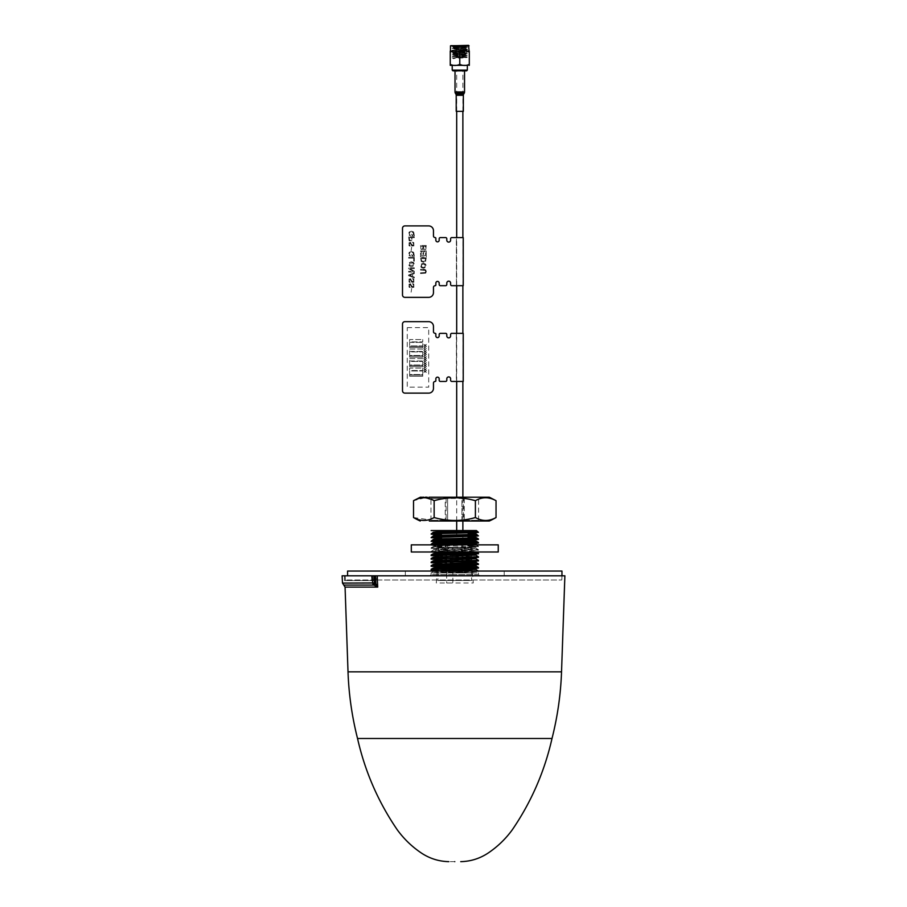 <?xml version="1.0" encoding="UTF-8"?>
<svg xmlns="http://www.w3.org/2000/svg" width="907" height="907" viewBox="0 0 907 907"><rect width="100%" height="100%" fill="white"/><g stroke="black" fill="none" stroke-linecap="round" stroke-linejoin="round"><path stroke-width="0.68" stroke-dasharray="4.54 3.4" d="M441.936 571.047L433.399 571.523L438.489 571.977L471.3 572.963L431.573 572.963L454.781 572.952L438.716 572.963L478.42 571.637L437.185 570.242M438.716 572.963L476.186 572.929L433.659 571.047M433.387 567.975L472.309 569.403M472.275 568.995L433.365 567.578M433.376 564.403L472.059 565.832M472.037 565.435L433.365 563.973M433.365 560.821L471.81 562.272M471.776 561.841L433.365 560.413M433.365 557.261L471.561 558.689M471.527 558.224L433.365 556.864M433.387 553.689L471.311 555.073M471.277 554.653L433.365 553.281M478.397 553.191L431.131 551.422L454.781 550.515L454.781 549.223L433.365 550.13L476.039 551.989M454.781 549.223L476.175 548.304L446.947 547.238L476.186 547.896L433.365 549.676L469.735 551.048L476.186 551.467L469.032 551.989M476.186 572.963L471.3 572.963M474.792 569.551L476.186 569.766M474.508 565.979L476.186 566.206M474.599 562.431L476.186 562.601M474.973 558.848L476.186 559.041M474.792 555.265L476.186 555.469M478.408 571.047L431.131 572.839L431.131 574.619L429.941 575.809M433.399 571.523L431.131 572.839M431.131 551.422L478.42 550.175L431.131 548.395L477.445 546.808C478.885 546.672 478.726 546.536 476.946 546.399L467.729 546.082L467.74 545.504L477.422 546.218L431.154 547.794L478.408 549.597L454.781 550.515M438.432 552.442L471.187 553.293M478.386 556.751L438.217 555.413M433.931 555.265L431.142 555.005M438.183 555.991L478.42 557.351M478.386 560.299L437.968 559.018M433.682 558.848L431.131 558.553M437.934 559.585L478.42 560.9M478.397 563.882L437.718 562.578M434.317 562.431L431.131 562.102M437.684 563.156L478.42 564.483M478.397 567.487L437.469 566.115M434.464 565.979L431.131 565.707M437.435 566.682L478.42 568.088M478.386 571.036L437.219 569.675M433.977 569.562L431.142 569.29M467.593 544.846L434.476 545.923C433.614 546.263 430.632 546.263 441.845 546.638L441.868 547.091C428.569 546.445 429.181 546.388 454.781 545.629L475.007 544.948L467.785 544.268L467.74 545.504L478.397 546.003L478.42 546.626L467.729 546.082L467.683 547.227L441.868 547.227L441.346 532.228L438.784 532.228L438.761 533.667M475.234 553.474L478.42 553.792M377.584 580.004L561.818 580.004L377.584 580.004L377.527 575.809L377.584 580.004M454.781 575.809L454.781 575.809C422.741 575.809 422.741 575.809 454.781 575.809L436.188 575.809M462.423 547.238L467.683 547.227L468.205 532.228L470.767 532.228L470.778 532.817M470.812 534.461L470.846 536.4M470.869 538.01L470.903 539.937M470.926 541.162L470.971 543.486M470.994 544.744L471.152 554.211M471.175 555.435L471.221 557.794M471.243 559.029L471.277 561.399M471.3 562.623L471.345 564.948M471.368 566.161L471.402 568.496M471.425 569.721L471.617 580.491L437.934 580.491L471.617 580.491M438.727 535.425L438.693 537.239M438.659 538.973L438.637 540.787M438.614 542.137L438.569 544.37M438.557 544.846L438.432 551.989M438.24 555.084L438.398 552.873L438.387 555.073M438.364 556.433L438.319 558.689M438.296 560.016L438.262 562.272M438.228 563.621L438.194 565.821M438.172 567.181L438.138 569.381M438.115 570.73L437.934 580.491M478.42 543.066L467.853 542.477L478.352 542.443M478.42 539.484L467.978 538.905L468.001 538.327L478.363 538.883M478.42 535.89L468.103 535.368L468.114 534.79L478.397 535.3M478.42 532.33L468.227 531.808L468.239 531.23L478.363 531.706M431.131 533.52L433.965 533.826M438.75 534.03L441.414 534.121L441.369 532.783L433.387 532.205M468.205 532.228L468.239 531.23M441.414 534.121L438.739 534.608M431.131 537.114L434.589 537.409M438.693 537.579L441.539 537.681L441.494 536.343L433.376 535.81M470.801 533.656L468.159 533.543L468.114 534.79M441.539 537.681L441.55 538.27L438.682 538.168M431.131 540.708L434.192 540.98M438.625 541.139L441.664 541.23L441.607 539.892L433.387 539.393M470.858 537.193L468.035 537.08L468.001 538.327M441.664 541.23L441.675 541.819L438.614 541.717M470.914 540.753L467.91 540.663L470.914 540.357M433.365 542.579L441.743 543.497L433.365 542.953M476.152 541.162L474.61 540.957M431.131 544.257L433.682 544.551M438.569 544.733L441.788 544.812L441.743 543.497M467.91 540.663L467.865 541.91M441.788 544.812L441.8 545.379L431.131 544.846M476.186 544.744L474.962 544.551M470.982 544.359L467.785 544.268L470.971 543.917M446.947 547.238L433.365 546.524L441.845 546.638L441.8 545.379M433.365 546.524L431.154 547.794M441.369 532.783L441.301 531.071M441.494 536.343L441.426 534.688M441.607 539.892L441.55 538.27M441.72 543.055L441.675 541.819M470.767 532.228L438.784 532.228M468.227 531.808L468.159 533.543M468.103 535.368L468.035 537.08M467.978 538.905L467.933 540.232M467.853 542.477L467.808 543.803M454.781 572.952C485.279 572.952 485.279 572.952 454.781 572.952C485.279 572.952 485.279 572.952 454.781 572.952M373.582 580.004L373.514 575.809C336.021 575.809 336.021 575.809 373.514 575.809C336.021 575.809 336.021 575.809 373.514 575.809L373.582 580.004C336.191 580.004 336.191 580.004 373.582 580.004C336.191 580.004 336.191 580.004 373.582 580.004M374.432 580.004L376.756 580.004L376.677 575.809L374.376 575.809L374.432 580.004M376.677 575.809L373.514 575.809M412.798 575.809L406.393 575.809M377.312 575.809L379.296 575.809M372.199 575.809L344.501 575.809L373.82 575.809L373.82 580.582L344.501 580.582L373.82 580.582L373.82 575.809L347.585 575.809L561.966 575.809L561.818 580.004M530.924 575.809L530.164 575.809M538.735 575.809L539.903 575.809M344.501 580.582L344.501 575.809M345.068 587.101L377.709 587.112L374.704 585.434L375.861 583.666L377.709 587.112L377.153 575.809L564.88 575.809M377.153 575.809L375.475 575.809L375.861 583.666L374.364 583.235M342.12 575.809L377.244 575.809M373.945 575.809L374.659 575.809M374.829 575.809L375.543 583.473L374.466 585.332L372.936 585.072L371.995 583.088L371.473 575.809M454.781 861.65C447.707 861.65 447.707 861.65 454.781 861.65M372.743 583.088L342.495 583.088M438.795 547.227L470.756 547.227L438.795 547.227L438.432 552.454M438.149 556.433L437.99 558.689M437.9 560.038L437.741 562.295M437.65 563.644L437.491 565.855M437.401 567.215L437.242 569.415M437.151 570.775L436.29 582.963L473.261 582.963L472.332 569.675M470.756 547.227L471.243 554.211M471.334 555.424L471.493 557.782M471.583 559.018L471.753 561.376M471.833 562.589L471.991 564.925M472.082 566.127L472.241 568.462M467.876 547.227L461.686 547.227L467.876 547.227M456.686 547.227L462.876 547.227L456.686 547.227L462.876 547.227L456.686 547.227L462.876 547.227L456.686 547.227L456.686 531.298M452.865 547.227L446.675 547.227L452.865 547.227L446.675 547.227L452.865 547.227L452.865 582.963L446.675 582.963L446.675 547.227M447.865 547.227L441.675 547.227L447.865 547.227M504.201 571.047L405.35 571.047L504.201 571.047L504.201 575.809L405.35 575.809L405.35 571.047M405.35 575.809L504.201 575.809M347.585 571.047L561.966 571.047M462.876 547.227L462.876 531.128M463.443 498.442L430.961 498.442L446.119 498.442L446.119 520.312L430.961 520.312L478.601 520.312L463.443 520.312L463.443 498.442L461.924 497.206L461.924 521.026L462.876 521.026L462.876 497.206M462.876 381.45L462.876 333.334M462.876 285.694L462.876 237.577M462.876 111.334L462.876 70.837L456.686 70.837L462.876 70.837M456.686 521.026L456.686 497.206M456.686 381.45L456.686 333.334M456.686 285.694L456.686 237.577M456.686 111.334L456.686 70.837M452.933 70.837L466.629 70.837M462.989 70.837L456.561 70.837L462.989 70.837M467.343 70.122L452.219 70.122M452.219 65.361L467.343 65.361M452.049 65.168L450.246 64.363L450.246 65.349M461.572 65.168L459.781 64.363L458.681 64.998M456.811 65.304L453.783 65.327M453.228 65.304L452.559 65.247M467.513 51.257L469.304 52.062L469.304 64.363L468.205 64.998M466.334 65.304L463.307 65.327M462.751 65.304L462.082 65.247M451.346 51.427L450.246 52.062L450.246 64.363M453.16 51.121L459.781 52.062L459.781 64.363M459.781 52.062L467.422 51.234M469.304 52.062L469.304 51.087M452.389 46.552L467.4 46.54L452.151 46.54L467.422 47.572L452.14 48.513L467.422 49.466L452.14 50.407L467.422 51.359L452.14 52.3L467.422 53.241L452.151 54.216L467.422 55.134L452.14 56.087L467.422 57.028L452.14 57.98L467.422 56.79L452.14 55.849L467.422 54.896L452.14 53.955L467.422 53.014L452.14 52.062L467.422 51.121L452.14 50.168L467.422 49.227L452.14 48.275L467.422 47.334L453.137 46.54L466.391 46.54L453.16 47.221L466.379 48.184L453.183 49.137L452.14 48.275M467.4 49.488L466.391 50.531L453.16 49.114L466.391 50.055L453.16 51.007L466.391 52.425L453.16 53.366L466.391 53.842L453.183 54.805L452.14 53.955M453.16 53.366L466.391 54.307L467.4 53.264M466.391 52.425L467.4 51.382M452.151 50.429L466.391 51.948L453.16 52.889L452.14 52.062M453.16 54.783L466.379 55.758L467.4 55.157M466.391 55.735L453.16 56.676L466.379 57.64L467.4 57.05M462.185 57.254C476.844 57.731 450.042 58.207 453.613 58.683L452.661 58.082M452.14 57.742L453.613 58.683M463.987 46.54L452.57 46.54M466.391 46.54L453.16 47.697L452.151 46.654M453.16 47.697L466.391 48.638L467.4 47.595M452.14 46.62L452.151 45.35L467.4 45.35L452.151 45.35M467.4 46.54L467.4 45.35M450.484 45.826L469.066 45.826M450.484 51.064L469.066 51.064M468.59 45.35L450.96 45.35M458.681 47.856L460.869 47.856L458.681 47.856L458.681 52.493L460.869 52.493L458.681 52.493M460.869 47.856L460.869 52.493M456.21 111.334L463.352 111.334M457.4 111.334L462.162 111.334L457.4 111.334M455.019 70.837L464.543 70.837L455.019 70.837M498.249 551.989L461.924 551.989L461.924 544.846L463.477 544.846L411.302 544.846M461.924 551.989L461.924 544.846L498.249 544.846M446.074 544.846L446.074 551.989L447.627 551.989L445.246 551.989L445.246 544.846M447.627 551.989L447.627 544.846L447.627 551.989M411.302 551.989L444.691 551.989L444.691 544.846M462.151 497.206L479.315 497.206L461.958 497.206L461.924 521.026L463.443 520.312M430.961 520.312L430.961 498.442L430.247 497.206L447.412 497.206L446.119 498.442M447.627 521.026L447.627 497.206L447.627 521.026L445.246 519.858L445.246 498.385L434.147 500.687L425.009 497.807M430.247 497.206L447.412 497.206M421.54 497.206L422.549 497.206M423.807 497.206L425.338 497.206M427.106 497.206L429.124 497.206M424.748 497.796L413.524 500.687M434.147 500.687L434.147 517.546L445.246 519.858M413.524 517.546L428.977 519.756M429 519.745L434.147 517.546M429.317 521.026L431.063 521.026M434.181 521.026L436.097 521.026M440.258 521.026L441.766 521.026M445.246 498.385L447.593 497.206M496.038 500.687C489.066 496.809 482.195 496.809 475.404 500.687L461.958 497.206M461.958 521.026L475.404 517.546C482.184 521.4 489.066 521.4 496.038 517.546M473.477 521.026L475.268 521.026M478.488 521.026L480.188 521.026M475.404 500.687L475.404 517.546M404.885 321.656A2.381 2.381 0 0 0 402.504 324.048A2.381 2.381 0 0 1 404.885 321.656L428.705 321.656A4.762 4.762 0 0 1 433.467 326.429A4.762 4.762 0 0 0 428.705 321.656A4.762 4.762 0 0 1 433.467 326.429M435.848 334.048A0.714 0.714 0 0 0 435.133 333.334A1.667 1.667 0 0 1 433.467 331.667M446.8 334.524A1.19 1.19 0 0 0 445.609 333.334L440.371 333.334A1.19 1.19 0 0 0 439.181 334.524L439.181 335.953A1.667 1.667 0 0 1 437.514 337.619A1.667 1.667 0 0 1 435.848 335.953M450.62 380.26A1.19 1.19 0 0 0 451.811 381.45L456.448 381.45L456.448 333.334L456.323 381.45L463.228 381.45M439.181 380.26A1.19 1.19 0 0 0 440.371 381.45L445.609 381.45A1.19 1.19 0 0 0 446.8 380.26L446.8 378.82M404.885 393.116A2.381 2.381 0 0 1 402.504 390.736A2.381 2.381 0 0 0 404.885 393.116L428.705 393.116A4.762 4.762 0 0 0 433.467 388.355L433.467 383.117M451.811 381.45L456.448 381.45L456.323 333.334L463.228 333.334M451.811 333.334A1.19 1.19 0 0 0 450.62 334.524L450.62 335.953M435.133 381.45A0.714 0.714 0 0 0 435.848 380.736L435.848 378.82M410.928 284.016L409.046 284.186L409.114 287.168L410.202 287.632L409.238 285.671L410.043 284.481L411.891 287.428L413.875 287.338L413.785 284.016L412.526 283.596L413.751 285.739L413.411 286.771L412.39 286.839L410.134 283.721L408.581 285.614L409.114 287.168L410.202 287.632L409.238 285.671L410.043 284.481L411.891 287.428L413.875 287.338L413.785 284.016L412.526 283.596L413.751 285.739L412.889 287.031L410.928 284.016M421.188 259.799L421.188 258.608L425.587 258.608L425.19 260.831L423.433 261.454L421.653 260.853L421.188 258.608L425.587 258.608L425.19 260.831L423.433 261.454L421.653 260.853L421.188 259.799M424.567 269.311L420.553 269.311L420.553 270.093L425.292 270.399L425.655 271.454L425.292 272.519L420.553 272.792L420.553 273.574L425.757 273.109L425.757 269.798L420.553 269.311L420.553 270.093L425.292 270.399L425.655 271.454L425.292 272.519L420.553 272.792L420.553 273.574L425.757 273.109L426.29 271.454L425.757 269.798L424.567 269.311M410.928 278.925L409.046 279.084L409.114 282.066L410.202 282.531L409.238 280.58L410.043 279.379L411.891 282.326L413.875 282.236L413.785 278.925L412.526 278.494L413.751 280.637L413.411 281.669L412.39 281.737L410.134 278.619L408.581 280.512L409.114 282.066L410.202 282.531L409.238 280.58L410.043 279.379L411.891 282.326L413.875 282.236L413.785 278.925L412.526 278.494L413.751 280.637L412.889 281.93L410.928 278.925M410.928 242.588L409.046 242.747L409.114 245.729L410.202 246.194L409.238 244.244L410.043 243.042L411.891 245.99L413.875 245.899L413.785 242.588L412.526 242.158L413.751 244.3L413.411 245.332L412.39 245.4L410.134 242.282L408.581 244.176L409.114 245.729L410.202 246.194L409.238 244.244L410.043 243.042L411.891 245.99L413.875 245.899L413.785 242.588L412.526 242.158L413.751 244.3L412.889 245.593L410.928 242.588M433.467 292.598A4.762 4.762 0 0 1 428.705 297.36L404.885 297.36A2.381 2.381 0 0 1 402.504 294.979A2.381 2.381 0 0 0 404.885 297.36A2.381 2.381 0 0 1 402.504 294.979M404.885 225.911A2.381 2.381 0 0 0 402.504 228.292A2.381 2.381 0 0 1 404.885 225.911L428.705 225.911A4.762 4.762 0 0 1 433.467 230.673L433.467 235.911M435.133 237.577A0.714 0.714 0 0 1 435.848 238.292L435.848 240.196M439.181 238.768A1.19 1.19 0 0 1 440.371 237.577M445.609 237.577A1.19 1.19 0 0 1 446.8 238.768L446.8 240.196M450.62 238.768A1.19 1.19 0 0 1 451.811 237.577L456.448 237.577L456.448 285.694L456.323 237.577L463.228 237.577M451.811 237.577L456.448 237.577L456.448 285.694L451.811 285.694A1.19 1.19 0 0 1 450.62 284.503L450.62 283.075M446.8 284.503A1.19 1.19 0 0 1 445.609 285.694M440.371 285.694A1.19 1.19 0 0 1 439.181 284.503L439.181 283.075M435.848 284.979A0.714 0.714 0 0 1 435.133 285.694M425.553 264.073L423.376 263.268L421.188 264.073L420.497 265.751L421.188 267.44L423.376 268.234L425.553 267.44L426.256 265.751L425.553 264.073L423.376 263.268L421.188 264.073L420.497 265.751L421.188 267.44L423.376 268.234L425.553 267.44L426.256 265.751L425.553 264.073M426.222 257.826L420.553 257.826L421.256 261.522L423.433 262.248L425.587 261.488L426.222 257.826L420.553 257.826L421.256 261.522L423.433 262.248L425.587 261.488L426.222 257.826M421.347 255.457L420.553 255.457L420.553 256.953L426.279 256.953L426.279 255.457L420.553 255.457L420.553 256.953L426.279 256.953L426.279 255.457L421.347 255.457M426.222 250.922L420.553 250.922L420.553 254.584L421.188 254.584L421.188 251.704L422.945 251.704L422.945 254.379L423.569 254.379L423.569 251.704L425.587 251.704L425.587 254.742L426.222 254.742L426.222 250.922L420.553 250.922L420.553 254.584L421.188 254.584L421.188 251.704L422.945 251.704L422.945 254.379L423.569 254.379L423.569 251.704L425.587 251.704L425.587 254.742L426.222 254.742L426.222 250.922M426.222 245.502L420.553 245.502L420.984 249.266L425.825 249.334L426.222 245.502L420.553 245.502L420.984 249.266L422.05 249.663L423.24 248.801L424.601 249.833L425.825 249.334L426.222 245.502M411.676 288.426L411.132 292.201L411.676 288.426M414.306 273.551L414.306 272.758L408.581 275.002L408.581 275.671L414.306 277.916L414.306 277.123L412.583 276.431L412.583 274.243L414.306 273.551L414.306 272.758L408.581 275.002L408.581 275.671L414.306 277.916L414.306 277.123L412.583 276.431L412.583 274.243L414.306 273.551M414.306 267.814L408.649 267.814L408.649 268.665L413.116 271.295L408.649 271.295L408.649 272.077L414.306 272.077L414.306 271.25L409.839 268.597L414.306 268.597L414.306 267.814L408.649 267.814L408.649 268.665L413.116 271.295L408.649 271.295L408.649 272.077L414.306 272.077L414.306 271.25L409.839 268.597L414.306 268.597L414.306 267.814M413.649 262.565L411.461 261.772L409.272 262.565L408.581 264.254L409.272 265.944L411.461 266.737L413.649 265.944L414.34 264.254L413.649 262.565L411.461 261.772L409.272 262.565L408.581 264.254L409.272 265.944L411.461 266.737L413.649 265.944L414.34 264.254L413.649 262.565M414.306 257.361L408.649 257.361L408.649 258.144L413.683 258.144L413.683 261.193L414.306 261.193L414.306 257.361L408.649 257.361L408.649 258.144L413.683 258.144L413.683 261.193L414.306 261.193L414.306 257.361M413.717 252.35L411.495 251.522L409.272 252.282L408.581 253.971L409.216 255.593L410.497 256.159L409.216 253.971L409.647 252.917L411.495 252.316L413.32 252.951L413.751 254.141L412.617 255.479L411.461 254.538L411.461 256.262L414.374 256.262L413.717 252.35L411.495 251.522L409.272 252.282L408.581 253.971L409.216 255.593L410.497 256.159L409.216 253.971L409.647 252.917L411.495 252.316L413.32 252.951L413.388 255.071L412.084 255.479L411.461 254.538L411.461 256.262L414.374 256.262L413.717 252.35M411.676 246.987L411.132 250.763L411.676 246.987M414.306 236.908L408.649 236.908L409.114 240.774L411.665 240.797L412.084 237.691L414.306 237.691L414.306 236.908L408.649 236.908L409.114 240.774L410.406 241.228L411.665 240.797L412.084 237.691L414.306 237.691L414.306 236.908M413.717 232.022L411.495 231.194L409.272 231.965L408.581 233.655L409.216 235.276L410.497 235.831L409.216 233.655L409.647 232.589L411.495 231.999L413.32 232.623L413.751 233.813L412.617 235.151L411.461 234.21L411.461 235.933L414.374 235.933L413.717 232.022L411.495 231.194L409.272 231.965L408.581 233.655L409.216 235.276L410.497 235.831L409.216 233.655L409.647 232.589L411.495 231.999L413.32 232.623L413.388 234.743L412.084 235.151L411.461 234.21L411.461 235.933L414.374 235.933L413.717 232.022M409.703 265.377L409.703 263.132L413.218 263.132L413.218 265.377L409.703 265.377L409.703 263.132L411.461 262.565L413.218 263.132L413.218 265.377L409.703 265.377M409.272 239.414L409.272 237.691L411.461 237.691L411.2 240.14L409.579 240.174L409.272 237.691L411.461 237.691L411.2 240.14L409.579 240.174L409.272 239.414M423.569 247.974L423.569 246.285L425.587 246.285L425.326 248.733L423.864 248.767L423.569 246.285L425.587 246.285L425.326 248.733L423.864 248.767L423.569 247.974M421.12 265.751L421.619 264.629L423.376 264.073L425.122 264.629L425.621 265.751L425.122 266.885L423.376 267.44L421.619 266.885L421.619 264.629L425.122 264.629L425.122 266.885L423.376 267.44L421.619 266.885L421.12 265.751M411.959 276.204L409.669 275.343L411.959 274.481L411.959 276.204M421.188 246.285L422.945 246.285L422.707 248.631L421.381 248.631L421.188 246.285M463.228 285.694L456.323 285.694M425.1 351.224L423.932 350.476L424.907 351.349L423.932 352.211L425.1 351.463L426.324 352.245L425.292 351.349L426.324 350.442L425.1 351.224L423.932 350.476L424.907 351.349L423.932 352.211L425.1 351.463L426.324 352.245L425.292 351.349L426.324 350.442L425.1 351.224M425.1 345.17L423.932 344.422L424.907 345.295L423.932 346.168L425.1 345.42L426.324 346.202L425.292 345.295L426.324 344.399L425.1 345.17L423.932 344.422L424.907 345.295L423.932 346.168L425.1 345.42L426.324 346.202L425.292 345.295L426.324 344.399L425.1 345.17M409.647 358.582L422.741 358.582L422.741 360.963L409.647 360.963L409.647 358.582L422.741 358.582L422.741 360.963L409.647 360.963L409.647 358.582M409.647 349.059L422.741 349.059L422.741 351.44L409.647 351.44L409.647 349.059L422.741 349.059L422.741 351.44L409.647 351.44L409.647 349.059M409.647 342.381L422.741 342.381L422.741 345.952L409.647 345.952L409.647 342.381L422.741 342.381L422.741 345.952L409.647 345.952L409.647 342.381M407.266 327.62L428.705 327.62L428.705 387.164L407.266 387.164L407.266 327.62M425.1 371.371L423.932 370.634L424.907 371.496L423.932 372.369L425.1 371.621L426.324 372.403L425.292 371.496L426.324 370.6L425.1 371.371L423.932 370.634L424.907 371.496L423.932 372.369L425.1 371.621L426.324 372.403L425.292 371.496L426.324 370.6L425.1 371.371M425.1 369.364L423.932 368.616L424.907 369.489L423.932 370.351L425.1 369.603L426.324 370.385L425.292 369.489L426.324 368.582L425.1 369.364L423.932 368.616L424.907 369.489L423.932 370.351L425.1 369.603L426.324 370.385L425.292 369.489L426.324 368.582L425.1 369.364M425.1 367.346L423.932 366.598L424.907 367.471L423.932 368.344L425.1 367.596L426.324 368.367L425.292 367.471L426.324 366.564L425.1 367.346M425.1 365.328L423.932 364.58L424.907 365.453L423.932 366.326L425.1 365.578L426.324 366.349L425.292 365.453L426.324 364.557L425.1 365.328L423.932 364.58L424.907 365.453L423.932 366.326L425.1 365.578L426.324 366.349L425.292 365.453L426.324 364.557L425.1 365.328M425.1 363.31L423.932 362.562L424.907 363.435L423.932 364.308L425.1 363.56L426.324 364.342L425.292 363.435L426.324 362.539L425.1 363.31L423.932 362.562L424.907 363.435L423.932 364.308L425.1 363.56L426.324 364.342L425.292 363.435L426.324 362.539L425.1 363.31M425.1 361.303L423.932 360.555L424.907 361.417L423.932 362.29L425.1 361.542L426.324 362.324L425.292 361.417L426.324 360.521L425.1 361.303M425.1 359.285L423.932 358.537L424.907 359.41L423.932 360.272L425.1 359.535L426.324 360.306L425.292 359.41L426.324 358.503L425.1 359.285L423.932 358.537L424.907 359.41L423.932 360.272L425.1 359.535L426.324 360.306L425.292 359.41L426.324 358.503L425.1 359.285M425.1 357.267L423.932 356.519L424.907 357.392L423.932 358.265L425.1 357.517L426.324 358.288L425.292 357.392L426.324 356.485L425.1 357.267L423.932 356.519L424.907 357.392L423.932 358.265L425.1 357.517L426.324 358.288L425.292 357.392L426.324 356.485L425.1 357.267M425.1 355.249L423.932 354.501L424.907 355.374L423.932 356.247L425.1 355.499L426.324 356.281L425.292 355.374L426.324 354.478L425.1 355.249M425.1 353.231L423.932 352.494L424.907 353.356L423.932 354.229L425.1 353.481L426.324 354.263L425.292 353.356L426.324 352.46L425.1 353.231L423.932 352.494L424.907 353.356L423.932 354.229L425.1 353.481L426.324 354.263L425.292 353.356L426.324 352.46L425.1 353.231M425.1 349.206L423.932 348.458L424.907 349.331L423.932 350.204L425.1 349.456L426.324 350.227L425.292 349.331L426.324 348.424L425.1 349.206M425.1 347.188L423.932 346.44L424.907 347.313L423.932 348.186L425.1 347.438L426.324 348.209L425.292 347.313L426.324 346.417L425.1 347.188M422.741 339.524L422.741 341.905L409.647 341.905L409.647 339.524L422.741 339.524L422.741 341.905L409.647 341.905L409.647 339.524L422.741 339.524M422.741 346.429L422.741 347.619L409.647 347.619L409.647 346.429L422.741 346.429L422.741 347.619L409.647 347.619L409.647 346.429L422.741 346.429M422.741 351.916L422.741 355.487L409.647 355.487L409.647 351.916L422.741 351.916L422.741 355.487L409.647 355.487L409.647 351.916L422.741 351.916M422.741 355.963L422.741 357.154L409.647 357.154L409.647 355.963L422.741 355.963L422.741 357.154L409.647 357.154L409.647 355.963L422.741 355.963M422.741 361.44L422.741 365.011L409.647 365.011L409.647 361.44L422.741 361.44L422.741 365.011L409.647 365.011L409.647 361.44L422.741 361.44M422.741 365.487L422.741 366.677L409.647 366.677L409.647 365.487L422.741 365.487L422.741 366.677L409.647 366.677L409.647 365.487L422.741 365.487M422.741 370.963L422.741 374.546L409.647 374.546L409.647 370.963L422.741 370.963L422.741 374.546L409.647 374.546L409.647 370.963L422.741 370.963M422.741 368.106L422.741 370.487L409.647 370.487L409.647 368.106L422.741 368.106L422.741 370.487L409.647 370.487L409.647 368.106L422.741 368.106M422.741 375.022L422.741 376.212L409.647 376.212L409.647 375.022L422.741 375.022L422.741 376.212L409.647 376.212L409.647 375.022L422.741 375.022M454.781 574.619L454.781 574.619C424.283 574.619 424.283 574.619 454.781 574.619C424.283 574.619 424.283 574.619 454.781 574.619C485.279 574.619 485.279 574.619 454.781 574.619C485.279 574.619 485.279 574.619 454.781 574.619M561.535 671.838L348.016 671.838M372.936 585.072L343.776 585.072M456.21 95.292L463.352 95.292M455.881 94.101L463.67 94.101M455.337 93.149L464.225 93.149M455.019 91.958L464.543 91.958M464.86 551.989L464.86 544.846M464.305 498.385L464.305 519.858M431.131 547.817L431.131 548.395M478.42 549.608L478.42 550.175M478.42 571.07L478.42 571.637M476.175 548.304L478.408 549.597M476.164 544.71L478.386 546.003M345.352 580.004L345.204 575.809M478.42 572.952L478.42 574.619L479.61 575.809M431.154 551.399L433.376 550.118M453.183 56.699L452.151 56.109M478.601 520.312L478.601 498.442L479.315 497.206"/><path stroke-width="1.36" d="M433.659 571.047L476.186 569.369L441.936 571.047M454.781 567.113L433.387 567.975L431.165 569.267L478.42 567.51L476.164 566.195L454.781 567.113M433.365 567.997L439.634 567.113L469.951 566.229L476.186 565.764L472.037 565.435M454.781 563.519L433.376 564.403L431.154 565.696L478.42 563.905L476.175 562.601L454.781 563.519M433.365 564.415L469.951 562.669L476.186 562.181L471.776 561.841M476.186 558.633L433.387 560.798L469.917 559.075L476.186 558.633L471.527 558.224M476.186 555.084L433.387 557.227L476.186 555.084L471.277 554.653M476.039 551.989L433.387 553.689L431.165 554.971L478.42 553.213L476.164 551.909M433.365 553.701L439.521 552.828L469.032 551.989M472.309 569.403L474.792 569.551M476.186 569.369L472.275 568.995M472.059 565.832L474.508 565.979M471.81 562.272L474.599 562.431M471.561 558.689L474.973 558.848M471.311 555.073L474.792 555.265M431.131 551.989L438.432 552.442M438.217 555.413L433.931 555.265M478.42 553.213L478.42 553.792L472.196 554.177L431.131 555.572L438.183 555.991M437.968 559.018L433.682 558.848M478.42 556.773L478.42 557.351L471.629 557.782L431.131 559.12L431.165 558.519L478.42 556.773L476.164 555.458M431.131 559.12L437.934 559.585M437.718 562.578L434.317 562.431M478.42 560.322L478.42 560.9L470.971 561.399L431.131 562.68L431.154 562.079L478.408 560.322L476.164 559.007M431.131 562.68L437.684 563.156M437.469 566.115L434.464 565.979M478.42 563.905L478.42 564.483L471.345 564.948L431.131 566.285L431.154 565.696M431.131 566.285L437.435 566.682M437.219 569.675L433.977 569.562M478.42 567.51L478.42 568.088L472.139 568.462L438.682 569.358L431.131 569.868L437.185 570.242M471.187 553.293L475.234 553.474M478.408 571.047L476.164 569.743M470.778 532.817L470.812 534.461M470.846 536.4L470.869 538.01M470.903 539.937L470.926 541.162M470.971 543.486L470.994 544.744M471.152 554.211L471.175 555.435M471.221 557.794L471.243 559.029M471.277 561.399L471.3 562.623M471.345 564.948L471.368 566.161M471.402 568.496L471.425 569.721M438.761 533.667L438.727 535.425M438.693 537.239L438.659 538.973M438.637 540.787L438.614 542.137M438.387 555.073L438.364 556.433M438.319 558.689L438.296 560.016M438.262 562.272L438.228 563.621M438.194 565.821L438.172 567.181M438.138 569.381L438.115 570.73M478.352 542.443L478.42 543.066M467.865 541.91L477.263 542.681L432.231 544.064L441.788 544.812M441.8 545.379C422.197 544.96 432.185 544.404 454.781 543.962L477.388 543.236L467.853 542.477M478.363 538.883L478.42 539.484M468.001 538.327L477.377 539.064L432.174 540.527L441.664 541.23M441.675 541.819L432.151 541.116L477.365 539.631L467.978 538.905M470.801 533.656L476.175 533.996L478.42 535.89M468.114 534.79L477.365 535.481L432.174 536.967L441.539 537.681M441.55 538.27L432.151 537.545L477.354 536.06L468.103 535.368M441.346 532.228L441.29 530.561L431.142 530.561L476.379 530.55L478.42 532.33M468.25 530.992L477.286 531.944L432.299 533.35L441.414 534.121M441.426 534.688C422.424 534.132 432.344 533.747 454.781 533.214L477.32 532.522L468.227 531.808M441.369 532.783C427.991 532.307 432.469 531.819 454.781 531.343L475.937 530.561L431.142 530.561M433.387 532.205L431.131 534.098L438.739 534.608M433.965 533.826L438.75 534.03M433.376 535.81L431.131 537.681L438.682 538.168M434.589 537.409L438.693 537.579M441.494 536.343C425.088 535.833 435.383 535.459 454.781 534.926C473.284 534.529 484.746 533.94 468.159 533.543M433.387 539.393L431.131 541.286L438.614 541.717M434.192 540.98L438.625 541.139M441.607 539.892C425.111 539.563 436.04 538.86 454.781 538.531C474.86 537.919 484.032 537.681 468.035 537.08M478.397 538.905L476.164 537.613L470.858 537.193M470.914 540.357L476.186 541.196M467.933 540.232L475.03 540.935L434.555 542.375L441.72 543.055M431.165 544.234L433.365 542.579M441.743 543.497L434.498 542.771L454.781 542.091C474.259 541.581 484.304 541.196 467.91 540.663M474.61 540.957L470.914 540.753M431.154 544.223L431.131 544.846M433.682 544.551L438.569 544.733M475.892 544.846L467.593 544.846M474.962 544.551L470.982 544.359M470.971 543.917L476.186 544.359M441.346 532.33L441.301 531.071M374.999 575.809L372.199 575.809L373.945 575.809L374.466 582.963L373.661 585.072L343.776 585.072L342.495 583.088L374.466 582.963L375.861 583.666L375.475 575.809L370.816 575.809L373.151 575.809M373.514 575.809L374.489 575.809M377.527 575.809L376.677 575.809L377.527 575.809M406.393 575.809L412.798 575.809M379.296 575.809L377.312 575.809M370.816 575.809L359.614 575.809L370.816 575.809M539.903 575.809L538.735 575.809M530.164 575.809L530.924 575.809M374.704 585.434L377.709 587.112L375.861 583.666L374.704 585.434L373.661 585.072L372.732 583.088L372.199 575.809L342.12 575.809L342.495 583.088M375.475 575.809L377.153 575.809L377.709 587.112L345.068 587.101L348.016 671.838A315.5 315.5 -90 0 0 357.539 738.491L552.012 738.491L357.539 738.491C364.999 771.506 378.23 801.924 397.221 829.735C403.978 839.02 412.118 846.843 421.642 853.204C429.918 858.612 438.977 861.435 448.818 861.65M348.016 671.838L561.535 671.838L564.88 575.809L377.153 575.809M374.364 583.235L372.743 583.088A2.381 1.258 31.5 0 0 374.013 584.153M561.535 671.838A315.5 315.5 90 0 1 552.012 738.491C544.551 771.506 531.321 801.924 512.33 829.735C505.573 839.02 497.433 846.843 487.909 853.204C479.633 858.612 470.574 861.435 460.733 861.65M454.781 861.65C447.707 861.65 447.707 861.65 454.781 861.65L454.781 861.65M438.24 555.084L438.149 556.433M437.99 558.689L437.9 560.038M437.741 562.295L437.65 563.644M437.491 565.855L437.401 567.215M437.242 569.415L437.151 570.775M471.243 554.211L471.334 555.424M471.493 557.782L471.583 559.018M471.753 561.376L471.833 562.589M471.991 564.925L472.082 566.127M472.241 568.462L472.332 569.675M377.097 575.809L561.966 575.809L561.966 571.047L347.585 571.047L347.585 575.809M462.876 531.128L462.876 521.026L473.477 521.026M462.876 497.206L462.876 381.45M462.876 333.334L462.876 285.694M462.876 237.577L462.876 111.334M456.686 531.298L456.686 521.026M456.686 497.206L456.686 381.45M456.686 333.334L456.686 285.694M456.686 237.577L456.686 111.334M466.629 70.837L452.933 70.837L452.219 70.122L467.343 70.122L466.629 70.837M467.343 70.122L467.343 65.361L450.484 65.361L452.219 65.361L452.219 70.122M450.484 65.361A1.961 1.961 0 0 1 450.246 65.349L450.246 64.363C453.421 65.826 456.595 65.826 459.781 64.363C462.944 65.826 466.13 65.826 469.304 64.363L469.304 65.349A1.961 1.961 0 0 1 469.066 65.361M458.681 64.998L457.978 65.168M457.445 65.247L456.811 65.304M468.205 64.998L467.513 65.168M466.98 65.247L466.334 65.304M469.304 65.349L469.304 52.062C466.141 50.599 462.955 50.599 459.781 52.062L459.781 64.363M451.346 51.427L452.049 51.257M452.582 51.177L453.16 51.121M469.066 45.826L450.484 45.826L468.59 45.35L469.066 51.064A1.961 1.961 0 0 1 469.304 51.087L469.304 52.062M459.781 52.062C456.606 50.599 453.432 50.599 450.246 52.062L450.246 64.363M450.246 52.062L450.246 51.087L450.246 52.062M450.484 45.826L450.484 51.064A1.961 1.961 0 0 0 450.246 51.087M469.066 51.064L450.484 51.064M464.543 70.837L464.543 91.958A2.381 2.381 0 0 1 464.225 93.149L463.67 94.101A2.381 2.381 0 0 0 463.352 95.292L463.352 111.334L456.21 111.334L456.21 95.292A2.381 2.381 0 0 0 455.881 94.101L455.337 93.149A2.381 2.381 0 0 1 455.019 91.958L455.019 70.837M411.302 544.846L498.249 544.846L498.249 551.989L411.302 551.989L411.302 544.846M434.147 500.687L434.147 517.546C427.412 521.412 420.531 521.412 413.524 517.546L413.524 500.687C420.485 496.809 427.356 496.809 434.147 500.687C447.843 496.809 461.595 496.809 475.404 500.687C482.105 496.798 488.975 496.798 496.038 500.687L489.315 497.206L429.124 497.206M447.627 521.026L441.766 521.026M461.958 497.206L447.593 497.206M413.524 500.687L420.383 497.206M420.814 497.206L421.54 497.206M422.549 497.206L423.807 497.206M425.338 497.206L427.106 497.206M496.038 500.687L496.038 517.546A82.514 82.514 0 0 1 489.315 521.026L429.317 521.026M431.063 521.026L434.181 521.026M436.097 521.026L440.258 521.026M420.236 521.026A82.514 82.514 0 0 1 413.524 517.546M475.404 500.687L475.404 517.546C461.708 521.434 447.956 521.434 434.147 517.546M496.038 517.546C489.066 521.423 482.195 521.423 475.404 517.546M475.268 521.026L478.488 521.026M480.188 521.026L489.315 521.026M456.448 333.334L451.811 333.334A1.19 1.19 0 0 0 450.62 334.524L450.62 335.953A1.905 1.905 0 0 1 448.704 337.858A1.905 1.905 0 0 1 446.8 335.953L446.8 334.524A1.19 1.19 0 0 0 445.609 333.334L440.371 333.334A1.19 1.19 0 0 0 439.181 334.524L439.181 335.953A1.667 1.667 0 0 1 437.514 337.619A1.667 1.667 0 0 1 435.848 335.953L435.848 334.048A0.714 0.714 0 0 0 435.133 333.334A1.667 1.667 0 0 1 433.467 331.667L433.467 326.429A4.762 4.762 0 0 0 428.705 321.656L404.885 321.656A2.381 2.381 0 0 0 402.504 324.048L402.504 390.736A2.381 2.381 0 0 0 404.885 393.116L428.705 393.116A4.762 4.762 0 0 0 433.467 388.355L433.467 383.117A1.667 1.667 0 0 1 435.133 381.45A0.714 0.714 0 0 0 435.848 380.736L435.848 378.82A1.667 1.667 0 0 1 437.514 377.153A1.667 1.667 0 0 1 439.181 378.82L439.181 380.26A1.19 1.19 0 0 0 440.371 381.45L445.609 381.45A1.19 1.19 0 0 0 446.8 380.26L446.8 378.82A1.905 1.905 0 0 1 448.704 376.915A1.905 1.905 0 0 1 450.62 378.82L450.62 380.26A1.19 1.19 0 0 0 451.811 381.45L456.448 381.45M404.885 393.116L428.705 393.116L404.885 393.116M439.181 378.82A1.667 1.667 0 0 0 437.514 377.153A1.667 1.667 0 0 0 435.848 378.82A1.667 1.667 0 0 1 437.514 377.153A1.667 1.667 0 0 1 439.181 378.82L439.181 380.26M440.371 381.45L445.609 381.45L440.371 381.45M456.323 333.334L463.228 333.334L463.228 381.45L456.323 381.45M402.504 324.048L402.504 390.736M428.705 321.656L404.885 321.656M435.133 333.334A1.667 1.667 0 0 1 433.467 331.667L433.467 326.429M439.181 335.953A1.667 1.667 0 0 1 437.514 337.619A1.667 1.667 0 0 1 435.848 335.953L435.848 334.048M445.609 333.334L440.371 333.334M450.62 335.953A1.905 1.905 0 0 1 448.704 337.858A1.905 1.905 0 0 1 446.8 335.953L446.8 334.524M446.8 378.82A1.905 1.905 0 0 1 448.704 376.915A1.905 1.905 0 0 1 450.62 378.82L450.62 380.26M433.467 383.117A1.667 1.667 0 0 1 435.133 381.45M456.323 237.577L463.228 237.577L463.228 285.694L451.811 285.694A1.19 1.19 0 0 1 450.62 284.503L450.62 283.075A1.905 1.905 0 0 0 448.704 281.17A1.905 1.905 0 0 0 446.8 283.075L446.8 284.503A1.19 1.19 0 0 1 445.609 285.694L440.371 285.694A1.19 1.19 0 0 1 439.181 284.503L439.181 283.075A1.667 1.667 0 0 0 437.514 281.408A1.667 1.667 0 0 0 435.848 283.075L435.848 284.979A0.714 0.714 0 0 1 435.133 285.694A1.667 1.667 0 0 0 433.467 287.36L433.467 292.598A4.762 4.762 0 0 1 428.705 297.36L404.885 297.36A2.381 2.381 0 0 1 402.504 294.979L402.504 228.292A2.381 2.381 0 0 1 404.885 225.911L428.705 225.911A4.762 4.762 0 0 1 433.467 230.673L433.467 235.911A1.667 1.667 0 0 0 435.133 237.577A0.714 0.714 0 0 1 435.848 238.292L435.848 240.196A1.667 1.667 0 0 0 437.514 241.863A1.667 1.667 0 0 0 439.181 240.196L439.181 238.768A1.19 1.19 0 0 1 440.371 237.577L445.609 237.577A1.19 1.19 0 0 1 446.8 238.768L446.8 240.196A1.905 1.905 0 0 0 448.704 242.101A1.905 1.905 0 0 0 450.62 240.196L450.62 238.768A1.19 1.19 0 0 1 451.811 237.577L456.448 237.577M428.705 297.36L404.885 297.36L428.705 297.36M435.848 283.075A1.667 1.667 0 0 1 437.514 281.408A1.667 1.667 0 0 1 439.181 283.075A1.667 1.667 0 0 0 437.514 281.408A1.667 1.667 0 0 0 435.848 283.075L435.848 284.979M445.609 285.694L440.371 285.694L445.609 285.694M440.371 237.577L445.609 237.577L440.371 237.577M439.181 240.196A1.667 1.667 0 0 1 437.514 241.863A1.667 1.667 0 0 1 435.848 240.196A1.667 1.667 0 0 0 437.514 241.863A1.667 1.667 0 0 0 439.181 240.196L439.181 238.768M404.885 225.911L428.705 225.911L404.885 225.911M456.448 285.694L451.811 285.694M402.504 294.979L402.504 228.292M435.133 285.694A1.667 1.667 0 0 0 433.467 287.36L433.467 292.598M450.62 283.075A1.905 1.905 0 0 0 448.704 281.17A1.905 1.905 0 0 0 446.8 283.075L446.8 284.503M446.8 240.196A1.905 1.905 0 0 0 448.704 242.101A1.905 1.905 0 0 0 450.62 240.196L450.62 238.768M433.467 235.911A1.667 1.667 0 0 0 435.133 237.577M463.352 95.292L456.21 95.292M463.67 94.101L455.881 94.101M464.225 93.149L455.337 93.149M464.543 91.958L455.019 91.958M431.131 555.005L431.131 555.572M431.131 569.29L431.131 569.868M476.152 541.162L478.386 542.454M433.387 557.227L431.165 558.519M433.387 560.798L431.154 562.079M343.776 585.072L345.068 587.101"/></g></svg>
